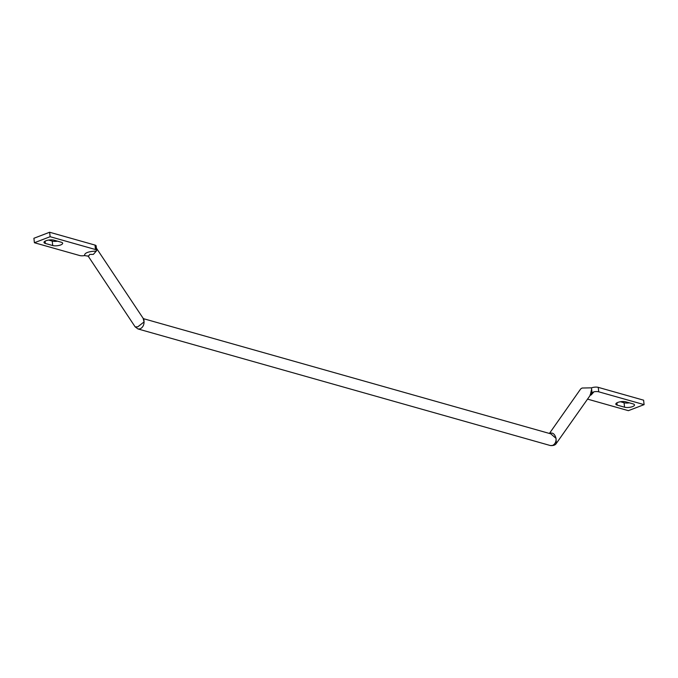 <?xml version="1.0" encoding="UTF-8"?>
<svg xmlns="http://www.w3.org/2000/svg" width="678" height="678" viewBox="0 0 678 678"><rect width="100%" height="100%" fill="white"/><g stroke="black" fill="none" stroke-linecap="round" stroke-linejoin="round"><path stroke-width="1.02" d="M617.785 402.435A5.687 1.856 173.6 0 0 615.819 404.113A5.687 1.856 173.6 0 0 617.183 405.122L624.565 407.207A5.687 1.856 173.6 0 0 630.921 407.097A5.687 1.856 173.6 0 0 634.506 404.927A5.687 1.856 173.6 0 0 633.142 403.919L625.769 401.834A5.687 1.856 173.6 0 0 617.785 402.435M45.951 240.758A5.687 1.856 173.6 0 0 43.985 242.436A5.687 1.856 173.6 0 0 45.35 243.453L52.731 245.538A5.687 1.856 173.6 0 0 59.088 245.419A5.687 1.856 173.6 0 0 62.673 243.258A5.687 1.856 173.6 0 0 61.308 242.249L53.935 240.156A5.687 1.856 173.6 0 0 45.951 240.758M88.013 255.886L135.159 326.872L137.77 326.847L144.075 321.906C144.024 325.194 142.711 327.499 140.151 328.83L138.032 328.966L550.409 445.556L552.587 445.438C555.121 444.098 556.274 441.751 556.036 438.378L556.282 443.471L592.03 392.757L591.623 389.104L590.343 394.918M135.168 326.872L137.973 328.949M96.276 251.089L93.344 254.394L89.665 254.428L88.581 256.225L84.555 255.581C84.403 252.936 88.309 251.436 96.276 251.089A4.814 1.568 173.6 0 0 96.649 250.385A4.814 1.568 173.6 0 0 95.488 249.529L50.13 236.707L49.63 232.249L94.988 245.072A4.814 1.568 -6.4 0 1 96.149 245.928L96.649 250.385M549.672 433.522L550.375 433.149C553.045 432.598 554.935 434.335 556.036 438.378L550.799 433.844L143.829 318.779L144.075 321.906L143.092 318.236L96.395 248.148M591.623 389.104L591.547 387.85A5.687 4.271 -144.9 0 0 591.538 387.841L582.071 388.028L580.69 388.926L549.417 433.445M50.13 236.707L34.4 242.732L79.758 255.555A4.814 1.568 173.6 0 0 84.555 255.581M34.4 242.732L33.9 238.275L49.63 232.249M48.655 240.071L52.231 241.08A5.687 1.856 173.6 0 0 57.511 241.173M620.489 401.74L624.065 402.757A5.687 1.856 173.6 0 0 629.345 402.842M591.538 387.841A4.814 1.568 -6.4 0 1 598.242 387.358L643.6 400.181L644.1 404.639L598.742 391.816A4.814 1.568 173.6 0 0 593.945 391.791L592.03 392.757M587.453 399.096L628.37 410.665L644.1 404.639M616.929 402.825L617.183 405.122M45.095 241.148L45.35 243.453M593.945 391.791L591.208 394.918A4.814 2.839 69 0 0 590.453 394.842M591.208 394.918L590.131 395.282M95.488 249.529L94.988 245.072M598.242 387.358L598.742 391.816M52.231 241.08L52.731 245.538M624.065 402.757L624.565 407.207M143.829 318.779L143.092 318.236M556.282 443.471C555.341 445.073 553.384 445.768 550.409 445.556M590.318 395.02L590.674 394.621L589.987 394.952"/></g></svg>
